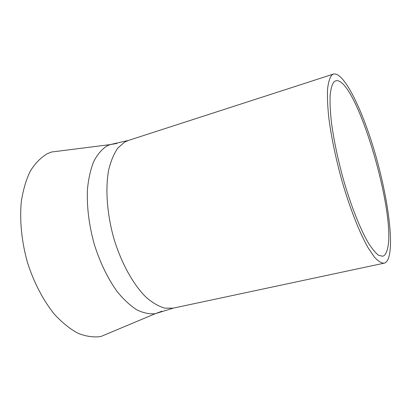 <?xml version="1.0" encoding="UTF-8"?>
<svg xmlns="http://www.w3.org/2000/svg" width="411" height="411" viewBox="0 0 411 411"><rect width="100%" height="100%" fill="white"/><g stroke="black" fill="none" stroke-linecap="round" stroke-linejoin="round"><path stroke-width="0.62" d="M387.224 249.78C386.217 253.582 384.665 255.745 382.574 256.253L378.5 255.231C375.32 252.77 371.755 248.372 367.814 242.038C359.702 227.843 350.557 204.524 343.118 178.451C337.657 158.369 333.763 139.699 331.441 122.447C330.285 111.838 329.843 102.817 330.105 95.378C330.757 89.002 332.016 84.527 333.876 81.953L335.623 80.833C355.448 74.9 397.499 215.78 387.224 249.78M331.718 75.151L333.444 74.083C343.37 71.493 361.094 106.803 373.681 148.602C386.335 190.421 393.671 237.229 389.171 255.909C388.087 260.194 386.381 262.624 384.064 263.189C381.316 263.189 378.063 261.113 374.298 256.962L368.122 247.812C359.353 232.456 349.437 207.149 341.397 178.867C335.499 157.089 331.317 136.899 328.862 118.306C327.649 106.896 327.207 97.227 327.536 89.3C328.286 82.529 329.679 77.813 331.718 75.151M110.939 332.299L100.865 336.522C93.723 337.518 86.182 336.475 78.239 333.398C70.204 329.103 62.318 322.789 54.586 314.456C43.319 300.647 33.769 282.419 27.337 262.069C21.624 241.452 19.553 220.445 21.274 201.847C23.078 190.016 26.109 179.725 30.363 170.981C35.197 163.301 40.812 157.562 47.203 153.76L51.483 152.024L62.318 150.652M384.064 263.189L173.154 308.158L164.78 308.132C158.78 306.421 152.599 302.84 146.234 297.384C133.524 284.993 121.543 263.641 114.022 239.032C106.968 214.234 105.144 188.695 108.715 169.758C110.903 160.876 113.955 153.637 117.87 148.027L124.59 142.124L128.273 140.485L110.009 144.621L116.965 143.454M161.877 311.235L155.271 313.701C149.512 314.281 143.388 313.007 136.904 309.884C130.318 305.671 123.809 299.655 117.382 291.846C107.785 278.637 100.032 262.608 94.114 243.759C88.92 224.627 86.695 206.481 87.445 189.312C88.504 178.651 90.59 169.394 93.703 161.538C97.32 154.644 101.63 149.512 106.634 146.141L110.009 144.621L51.483 152.024M333.444 74.083L128.273 140.485M173.154 308.158L155.271 313.701L100.865 336.522"/></g></svg>
